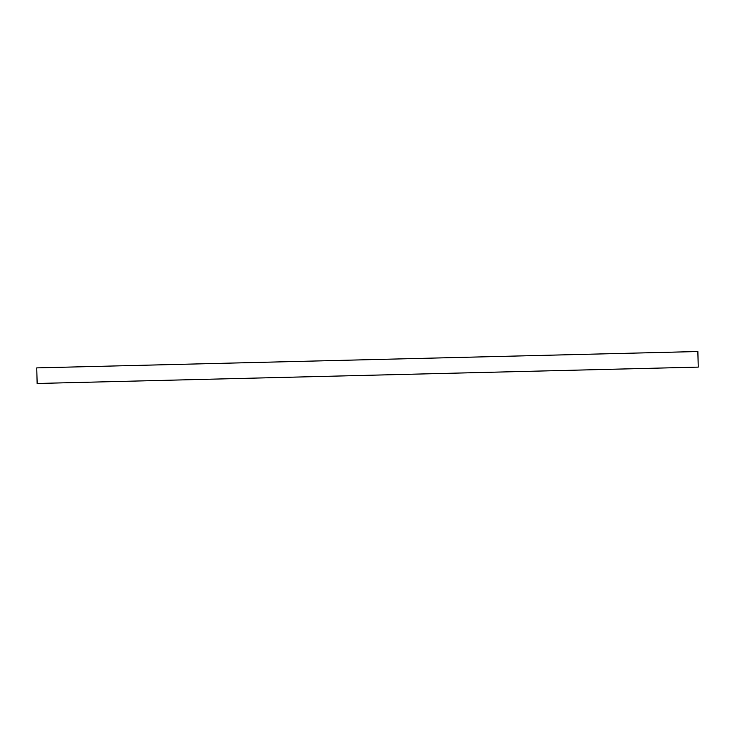<?xml version="1.0" encoding="UTF-8"?>
<svg xmlns="http://www.w3.org/2000/svg" width="735" height="735" viewBox="0 0 735 735"><rect width="100%" height="100%" fill="white"/><g stroke="black" fill="none" stroke-linecap="round" stroke-linejoin="round"><path stroke-width="1.1" d="M698.25 367.114L37.136 383.477L36.75 367.886L697.864 351.523L698.25 367.114"/></g></svg>
